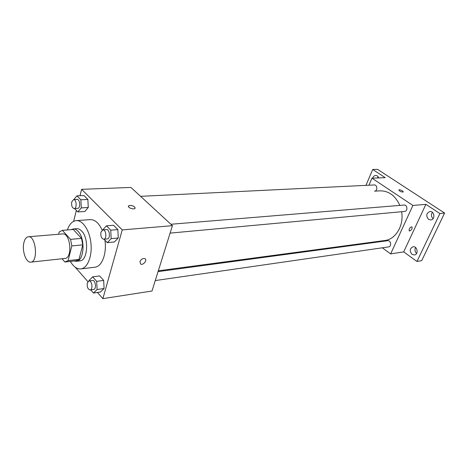 <?xml version="1.0" encoding="UTF-8"?>
<svg xmlns="http://www.w3.org/2000/svg" width="468" height="468" viewBox="0 0 468 468"><rect width="100%" height="100%" fill="white"/><g stroke="black" fill="none" stroke-linecap="round" stroke-linejoin="round"><path stroke-width="0.7" d="M23.868 242.787C24.751 239.095 26.243 237.089 28.343 236.773C35.954 235.451 38.493 261.992 30.771 262.133C26.114 263.004 21.856 250.895 23.868 242.787M28.343 236.773L62.572 233.93C70.44 232.608 72.891 258.237 64.917 258.435L30.771 262.133M62.051 258.745L64.9 262.01L68.112 260.606L71.815 245.911L70.569 239.37L62.367 230.355L59.208 231.947L58.652 234.257M70.569 239.37L81.531 238.387L73.277 229.49L62.367 230.355M81.531 238.387L82.777 244.852L71.815 245.911M65.333 261.986L76.208 260.77L79.01 259.395L82.777 244.852M74.12 261.004L76.272 261.284C84.17 261.238 85.585 238.557 78.039 231.291C76.471 229.636 74.851 228.864 73.178 228.975L71.124 229.659M73.178 228.975L76.764 228.694C78.437 228.583 80.057 229.349 81.637 230.999C89.195 238.23 87.762 260.834 79.841 260.881L76.272 261.284M79.01 259.395L68.112 260.606M67.345 229.964C69.375 224.195 72.341 221.083 76.243 220.621C82.813 220.018 89.774 230.619 90.968 243.576C92.254 256.522 87.428 268.252 80.865 268.907C76.945 269.194 73.441 266.701 70.352 261.425M76.243 220.621L90.324 219.627C94.963 219.545 98.906 223.049 102.159 230.139M104.902 240.137C106.991 253.504 101.93 266.731 94.881 267.21L80.865 268.907M104.025 239.224L107.312 242.652L114.397 241.968L118.269 237.984L117.848 229.577L113.566 225.266L106.464 225.822L102.679 229.899M90.716 289.879L93.483 293.05L100.439 292.02L104.089 288.516L103.68 280.414L99.62 275.921L92.646 276.834L89.072 280.426L89.096 280.894M97.443 292.465L102.884 298.648L122.247 229.899L81.608 189.329L80.016 195.706M76.354 210.407L73.622 221.358M70.153 261.448L70.808 262.191M75.225 267.216L87.902 281.625M74.564 208.547L77.817 211.934L84.784 211.501L88.276 207.488L87.855 199.45L83.953 195.53L76.968 195.84L73.856 199.573M102.884 298.648L151.995 291.014L172.429 225.675L130.923 187.434L81.608 189.329M172.429 225.675L122.247 229.899M128.413 206.195L129.987 205.429C133.515 205.78 135.176 206.768 134.965 208.383C133.632 209.968 126.945 207.353 128.595 205.891L129.987 205.429C133.052 205.651 134.772 206.54 135.141 208.084M139.914 261.706C141.12 259.196 142.787 258.166 144.904 258.623C147.712 259.88 143.255 265.602 140.652 264.087L139.914 261.706L140.652 264.087M144.904 258.623C147.712 259.875 143.255 265.596 140.646 264.087M140.576 196.326L374.26 184.954C377.454 184.644 377.752 191.125 374.546 191.16L379.946 190.845C388.75 190.809 395.384 195.665 399.842 205.405M401.608 211.717C404.147 225.465 395.706 239.429 384.702 240.523L158.313 270.808M170.896 224.26L404.054 205.06C407.447 204.621 408.014 211.29 404.598 211.442L170.1 233.117M158.061 271.61L387.697 240.692C390.915 240.102 391.868 246.589 388.615 246.899L155.265 280.566M382.321 247.806L390.634 253.913L412.899 205.446L371.949 178.173L368.948 185.211M374.301 241.915L374.967 242.406M390.634 253.913L403.685 251.883L416.959 261.472L421.686 260.647L444.6 213.063L439.902 213.543L425.892 204.352L412.899 205.446M444.6 213.063L377.565 169.352L372.703 169.474L365.958 185.357M371.949 178.173L385.199 177.664L372.703 169.474M399.28 189.792C401.632 190.184 402.966 190.915 403.276 191.997C401.105 192.044 399.625 191.359 398.841 189.938L399.28 189.792M403.685 251.883L425.892 204.352M409.19 229.133C410.091 227.536 411.015 226.793 411.963 226.916C412.402 228.899 411.495 230.262 409.243 231.005L409.19 229.133M412.045 226.962C412.331 229.004 411.401 230.35 409.243 230.999L409.161 230.958M398.795 190.002L399.274 189.792C401.632 190.184 402.96 190.921 403.276 191.997M428.594 219.393C425.781 215.912 426.219 213.285 429.916 211.513C434.526 210.852 435.451 219.662 430.806 219.954L428.594 219.393M412.039 254.37C409.383 251.059 409.711 248.526 413.033 246.771C417.386 245.905 418.837 254.463 414.42 254.972L412.039 254.37M416.959 261.472L439.902 213.543M372.698 178.15C373.23 176.494 374.213 175.599 375.652 175.459C377.079 175.494 378.109 176.313 378.741 177.916M415.59 247.543C414.513 249.736 414.847 251.702 416.59 253.457M378.115 176.728L377.553 177.963M432.379 212.302C430.929 214.601 431.151 216.725 433.046 218.679M93.483 293.05L97.11 289.528L96.689 281.362L92.646 276.834M88.978 280.911L92.5 280.437C95.531 279.794 96.753 289.242 93.664 289.452L90.148 289.961C87.814 289.288 86.872 286.931 87.323 282.906L88.978 280.911C91.997 280.268 93.226 289.75 90.148 289.961M100.439 292.02L104.089 288.516L97.11 289.528M104.089 288.516L103.68 280.414L96.689 281.362M103.68 280.414L99.62 275.921M77.817 211.934L81.28 207.891L80.859 199.795L76.968 195.84M73.593 199.59L77.121 199.415C80.11 199.046 80.701 208.418 77.694 208.365L74.166 208.57C72.095 207.88 71.282 205.645 71.727 201.866L73.593 199.59C76.571 199.216 77.167 208.623 74.166 208.57M84.784 211.501L88.276 207.488L81.28 207.891M88.276 207.488L87.855 199.45L80.859 199.795M87.855 199.45L83.953 195.53M107.312 242.652L111.162 238.639L110.74 230.168L106.464 225.822M102.907 229.864L106.493 229.566C109.764 229.057 110.635 238.85 107.324 238.914L103.744 239.247C101.38 238.545 100.45 236.17 100.959 232.128L102.907 229.864C106.166 229.355 107.043 239.183 103.744 239.247M114.397 241.968L118.269 237.984L111.162 238.639M118.269 237.984L117.848 229.577L110.74 230.168M117.848 229.577L113.566 225.266M73.213 229.495L62.308 230.361"/></g></svg>
